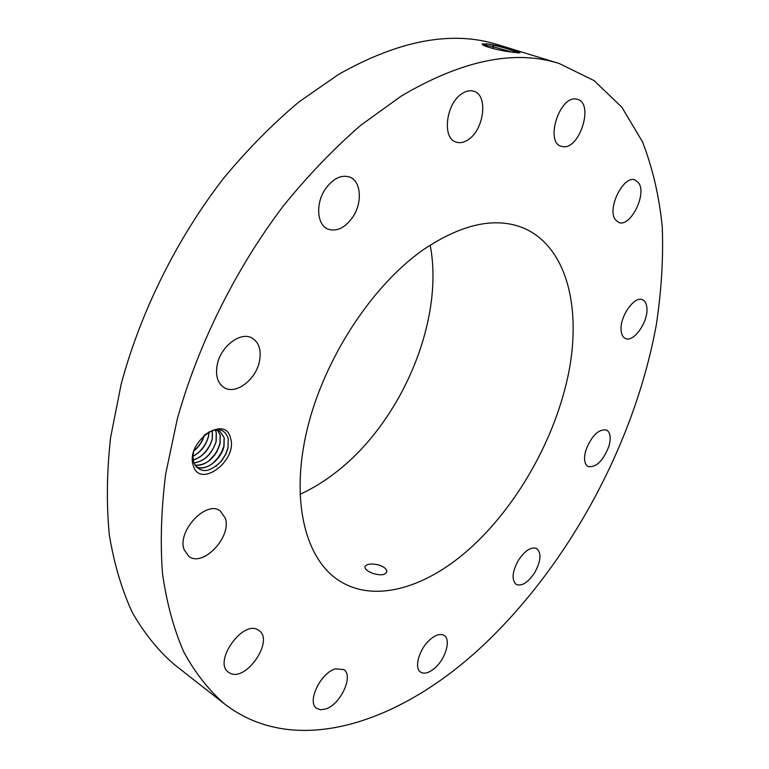 <?xml version="1.0" encoding="UTF-8"?>
<svg xmlns="http://www.w3.org/2000/svg" width="769" height="769" viewBox="0 0 769 769"><rect width="100%" height="100%" fill="white"/><g stroke="black" fill="none" stroke-linecap="round" stroke-linejoin="round"><path stroke-width="1.15" d="M559.207 63.51L497.908 44.708C452.335 30.289 399.313 40.132 338.86 74.237L299.054 101.825C272.735 123.915 247.551 149.426 223.51 178.379C176.87 238.669 140.516 311.878 121.127 384.327L110.582 437.58C106.785 472.108 106.372 504.57 109.342 534.964C114.12 563.821 121.752 589.621 132.239 612.355C144.139 633.156 158.097 650.507 174.13 664.387L224.577 703.962C295.556 758.772 399.928 722.85 481.461 646.94C568.406 565.84 634.512 443.694 656.217 325.316C661.398 291.634 663.416 258.922 662.282 227.182C659.244 196.326 652.612 167.815 642.403 141.659L621.861 107.237L594.062 80.601L559.207 63.51C514.596 49.331 461.861 60.232 401.014 96.221L360.796 125.251C334.092 148.407 308.436 175.101 283.819 205.333C235.968 268.246 198.104 344.329 177.264 419.153L165.671 474.04C161.202 509.52 160.154 542.77 162.528 573.789C166.748 603.165 173.861 629.302 183.887 652.189C195.336 673.058 208.899 690.322 224.577 703.962M230.575 438.215C225.336 413.712 185.377 442.146 193.221 465.37C199.459 489.247 237.852 460.756 230.575 438.215M646.96 308.696C646.739 303.995 645.268 301.025 642.538 299.766C634.627 295.527 619.891 316.146 621.083 329.911C621.362 334.409 622.803 337.274 625.399 338.504C633.348 342.791 647.921 322.547 646.96 308.696M467.398 550.719C516.48 507.828 555.804 438.215 568.839 371.956C581.624 305.966 566.061 245.763 522.939 227.797C494.871 216.743 461.698 224.029 423.421 249.656C371.917 285.607 324.009 358.94 307.158 429.41C290.24 499.965 305.053 558.63 338.725 580.374C373.349 603.213 424.017 588.669 467.398 550.719M615.488 219.838L618.68 222.395C630.167 227.912 647.19 194.23 638.635 182.887L635.146 180.013C623.572 174.582 606.539 209.12 615.488 219.838M563.148 146.696C579.836 149.234 593.995 103.546 577.625 99.374L576.135 99.047C559.457 95.74 544.894 142.169 561.139 146.273L563.148 146.696M467.917 139.852C483.999 130.249 488.536 95.145 473.858 91.251C470.311 90.117 466.514 90.809 462.477 93.337C446.126 102.738 441.627 138.17 455.959 142.044C459.708 143.332 463.688 142.601 467.917 139.852M352.788 217.06C362.584 202.699 361.19 181.282 349.818 177.12C341.205 174.409 333.025 178.427 325.277 189.174C315.386 203.622 316.934 224.817 327.834 229.066C336.668 232.007 344.993 228.008 352.788 217.06M259.441 361.382C261.518 350.27 259.095 342.513 252.155 338.1C240.832 331.083 220.616 346.31 217.214 364.842C215.301 375.685 217.637 383.279 224.202 387.624C235.737 395.055 255.914 379.761 259.441 361.382M225.346 518.258L220.232 510.904C206.4 499.86 176.957 531.062 184.099 549.624L188.799 556.362C202.824 567.657 231.911 536.964 225.346 518.258M257.778 629.773C242.235 620.122 213.013 662.205 228.46 672.221L230.162 673.24C246.464 681.882 274.427 640.106 258.932 630.474L257.778 629.773M335.582 668.828C320.683 672.481 306.495 702.222 316.693 708.364L320.567 709.768L325.393 709.085C340.388 704.904 354.038 675.643 343.781 669.578L335.582 668.828M430.025 639.616C419.211 648.815 413.693 668.232 420.662 672.164C424.469 674.326 429.265 672.885 435.052 667.848C445.76 658.552 451.182 639.366 444.107 635.425C440.426 633.368 435.725 634.771 430.025 639.616M518.46 560.178C512.144 571.828 511.404 579.913 516.23 584.44C521.863 586.487 527.986 582.594 534.618 572.78C540.943 561.149 541.645 553.065 536.733 548.528C531.196 546.528 525.112 550.412 518.46 560.178M585.767 450.48C583.575 458.776 584.353 464.13 588.102 466.543C596.206 467.715 603.146 460.948 608.923 446.26C611.192 437.878 610.394 432.457 606.539 430.006C598.465 428.9 591.544 435.725 585.767 450.48M482.73 44.794L484.922 45.111L487.402 43.91L482.499 43.948C479.846 45.111 495.342 49.745 508.222 51.648L520.027 52.917C517.97 51.34 509.366 48.735 494.246 45.102L487.421 43.92L494.265 45.313C505.81 48.034 513.538 50.562 517.45 52.898L517.45 52.898M193.586 452.162L192.51 459.17L193.019 456.805L193.653 462.227C199.623 473.704 208.889 473.32 221.482 461.083L225.73 454.412L227.989 448.125L228.23 438.465C224.317 427.949 216.416 426.785 204.516 434.994M299.958 494.332C312.204 488.757 324.095 481.49 335.63 472.522C401.533 422.066 444.655 320.452 430.179 245.109M378.809 565.004C370.966 563.244 366.323 563.888 364.9 566.926C365.044 569.271 367.726 571.444 372.946 573.424C380.713 575.693 385.346 575.125 386.836 571.723C386.759 568.993 384.087 566.753 378.809 565.004M517.652 52.984C514.134 50.667 506.348 48.082 494.284 45.236L489.449 44.198M485.854 46.351L484.922 45.111L492.852 46.678L513.577 52.475M213.993 429.89L219.809 431.178L224.173 437.619L224.01 446.27C221.02 460.141 205.304 471.791 196.076 466.946M193.221 453.585L193.019 456.805M214.272 429.823L219.732 431.14M219.771 431.159L224.096 437.58L223.885 446.462L221.501 452.806L218.175 457.988C210.889 466.466 203.516 469.446 196.057 466.927M217.627 430.236L220.165 435.167L219.963 444.03L217.146 451.201L214.868 454.767C208.678 462.534 202.026 466.024 194.893 465.245M217.675 430.246L220.242 435.206L220.088 443.848C215.012 458.247 206.621 465.389 194.922 465.274M215.157 429.861L216.252 432.764L216.07 441.617C211.85 454.162 204.448 461.265 193.865 462.919M215.205 429.861L216.329 432.812L216.195 441.435C212.023 454.123 204.592 461.304 193.884 462.967M212.417 430.352L212.321 439.032C208.985 449.961 202.612 456.969 193.202 460.035M212.359 430.371L212.196 439.224C208.822 450.009 202.487 456.93 193.192 459.977M209.014 431.87L208.457 436.648C205.929 445.664 200.786 452.21 193.019 456.277M197.835 453.172C202.939 448.596 206.438 443.146 208.332 436.83L208.937 431.909M208.332 436.83C205.775 445.712 200.671 452.172 193.019 456.2M204.429 435.071C202.632 441.377 199.152 446.654 193.98 450.884M204.323 435.167C202.535 441.348 199.104 446.549 194.028 450.74M215.945 466.408L221.184 461.198L225.711 454.123L228.172 447.289M212.427 463.63L217.819 458.055L221.405 452.451L224.106 445.453M208.745 460.996L214.647 454.652L216.954 451.057L220.136 443.271M205.083 458.382C210.562 453.585 214.263 447.827 216.185 441.108M201.449 455.767C206.736 451.086 210.341 445.482 212.254 438.955M194.24 450.567C199.008 446.241 202.362 441.118 204.285 435.196M493.429 48.63L492.852 46.678L494.265 45.313"/></g></svg>
